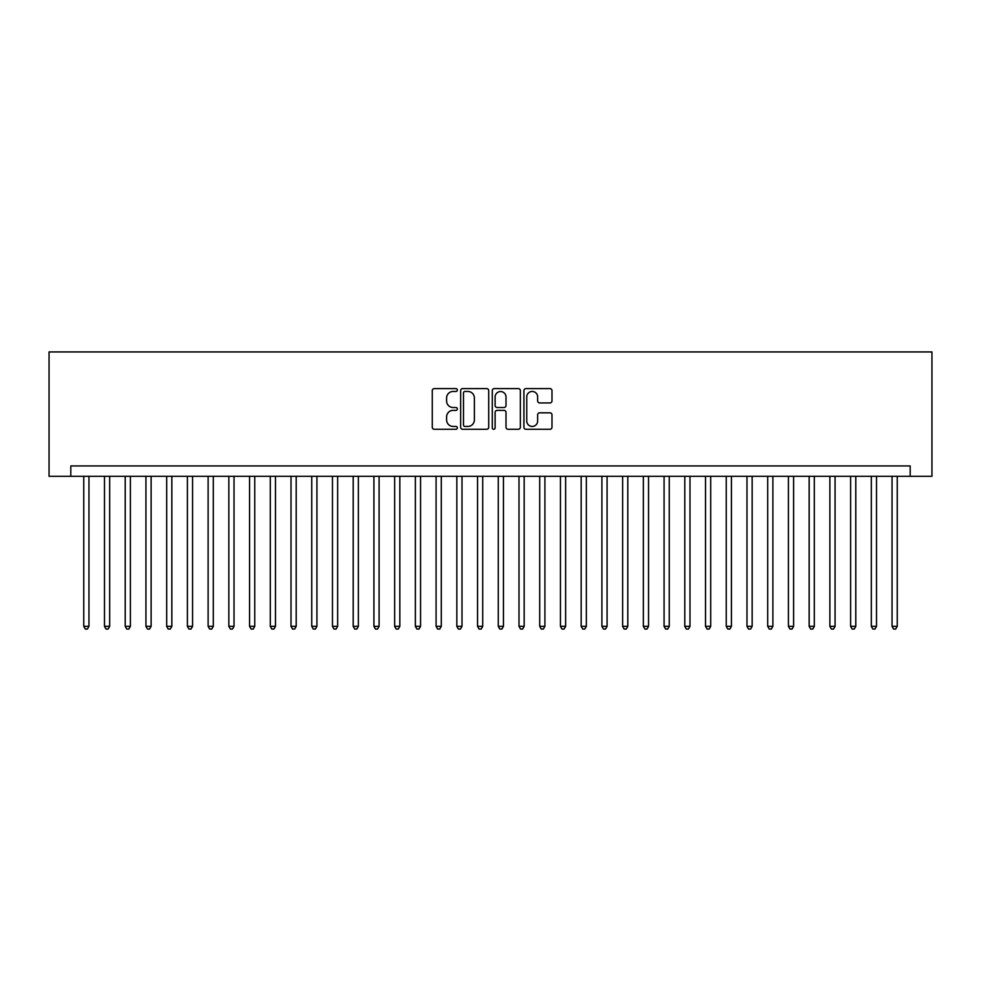 <?xml version="1.0" encoding="UTF-8"?>
<svg xmlns="http://www.w3.org/2000/svg" width="981" height="981" viewBox="0 0 981 981"><rect width="100%" height="100%" fill="white"/><g stroke="black" fill="none" stroke-linecap="round" stroke-linejoin="round"><path stroke-width="1.47" d="M457.342 390.021A1.422 1.422 0 0 0 455.92 388.599L434.301 388.599A2.036 2.036 0 0 0 432.265 390.634L432.265 427.25A2.036 2.036 0 0 0 434.301 429.286L455.92 429.286A1.422 1.422 0 0 0 457.342 427.863A1.422 1.422 0 0 0 455.92 426.441L453.124 426.441A6.511 6.511 0 0 1 446.613 419.929L446.613 416.876A6.511 6.511 0 0 1 453.124 410.365L455.92 410.365A1.422 1.422 0 0 0 457.342 408.942A1.422 1.422 0 0 0 455.92 407.52L453.124 407.52A6.511 6.511 0 0 1 446.613 401.008L446.613 397.955A6.511 6.511 0 0 1 453.124 391.456L455.92 391.456A1.422 1.422 0 0 0 457.342 390.021M549.949 402.946A2.036 2.036 0 0 0 551.984 400.91L551.984 390.634A2.036 2.036 0 0 0 549.949 388.599L525.951 388.599A2.036 2.036 0 0 0 523.915 390.634L523.915 427.25A2.036 2.036 0 0 0 525.951 429.286L549.949 429.286A2.036 2.036 0 0 0 551.984 427.25L551.984 414.84A2.036 2.036 0 0 0 549.949 412.817L539.685 412.817A2.036 2.036 0 0 0 537.649 414.84L537.649 420.996A5.445 5.445 0 0 1 532.205 426.441A5.445 5.445 0 0 1 526.76 420.996L526.76 396.888A5.445 5.445 0 0 1 532.205 391.456A5.445 5.445 0 0 1 537.649 396.888L537.649 400.91A2.036 2.036 0 0 0 539.685 402.946L549.949 402.946M910.184 476.3L931.95 476.3L931.95 351.946L49.05 351.946L49.05 476.3L910.184 476.3L910.184 465.938L70.816 465.938L70.816 476.3M488.722 390.634A2.036 2.036 0 0 0 486.686 388.599L462.676 388.599A2.036 2.036 0 0 0 460.641 390.634L460.641 427.25A2.036 2.036 0 0 0 462.676 429.286L486.686 429.286A2.036 2.036 0 0 0 488.722 427.25L488.722 390.634M494.314 388.599L518.324 388.599A2.036 2.036 0 0 1 520.359 390.634L520.359 427.25A2.036 2.036 0 0 1 518.324 429.286L508.048 429.286A2.036 2.036 0 0 1 506.012 427.25L506.012 412.4A2.036 2.036 0 0 0 503.976 410.365L497.159 410.365A2.036 2.036 0 0 0 495.123 412.4L495.123 427.863A1.422 1.422 0 0 1 493.701 429.286A1.422 1.422 0 0 1 492.278 427.863L492.278 390.634A2.036 2.036 0 0 1 494.314 388.599M464.92 391.456A1.422 1.422 0 0 0 463.498 392.878L463.498 425.018A1.422 1.422 0 0 0 464.92 426.441L467.863 426.441A6.511 6.511 0 0 0 474.375 419.929L474.375 397.955A6.511 6.511 0 0 0 467.863 391.456L464.92 391.456M506.012 396.998A5.445 5.445 0 0 0 500.568 391.554A5.445 5.445 0 0 0 495.123 396.998L495.123 405.484A2.036 2.036 0 0 0 497.159 407.52L503.976 407.52A2.036 2.036 0 0 0 506.012 405.484L506.012 396.998M83.765 476.3L83.765 626.356L88.952 626.356L88.952 476.3M88.952 626.356L87.395 629.054L85.322 629.054L83.765 626.356M104.489 476.3L104.489 626.356L109.676 626.356L109.676 476.3M109.676 626.356L108.118 629.054L106.046 629.054L104.489 626.356M125.212 476.3L125.212 626.356L130.399 626.356L130.399 476.3M130.399 626.356L128.842 629.054L126.77 629.054L125.212 626.356M145.936 476.3L145.936 626.356L151.123 626.356L151.123 476.3M151.123 626.356L149.566 629.054L147.493 629.054L145.936 626.356M166.672 476.3L166.672 626.356L171.847 626.356L171.847 476.3M171.847 626.356L170.289 629.054L168.217 629.054L166.672 626.356M187.396 476.3L187.396 626.356L192.57 626.356L192.57 476.3M192.57 626.356L191.013 629.054L188.941 629.054L187.396 626.356M208.119 476.3L208.119 626.356L213.294 626.356L213.294 476.3M213.294 626.356L211.749 629.054L209.676 629.054L208.119 626.356M228.843 476.3L228.843 626.356L234.03 626.356L234.03 476.3M234.03 626.356L232.472 629.054L230.4 629.054L228.843 626.356M249.566 476.3L249.566 626.356L254.753 626.356L254.753 476.3M254.753 626.356L253.196 629.054L251.124 629.054L249.566 626.356M270.29 476.3L270.29 626.356L275.477 626.356L275.477 476.3M275.477 626.356L273.92 629.054L271.847 629.054L270.29 626.356M291.014 476.3L291.014 626.356L296.201 626.356L296.201 476.3M296.201 626.356L294.643 629.054L292.571 629.054L291.014 626.356M311.75 476.3L311.75 626.356L316.924 626.356L316.924 476.3M316.924 626.356L315.367 629.054L313.295 629.054L311.75 626.356M332.473 476.3L332.473 626.356L337.648 626.356L337.648 476.3M337.648 626.356L336.091 629.054L334.018 629.054L332.473 626.356M353.197 476.3L353.197 626.356L358.372 626.356L358.372 476.3M358.372 626.356L356.826 629.054L354.754 629.054L353.197 626.356M373.92 476.3L373.92 626.356L379.095 626.356L379.095 476.3M379.095 626.356L377.55 629.054L375.478 629.054L373.92 626.356M394.644 476.3L394.644 626.356L399.831 626.356L399.831 476.3M399.831 626.356L398.274 629.054L396.201 629.054L394.644 626.356M415.368 476.3L415.368 626.356L420.555 626.356L420.555 476.3M420.555 626.356L418.997 629.054L416.925 629.054L415.368 626.356M436.091 476.3L436.091 626.356L441.278 626.356L441.278 476.3M441.278 626.356L439.721 629.054L437.649 629.054L436.091 626.356M456.827 476.3L456.827 626.356L462.002 626.356L462.002 476.3M462.002 626.356L460.445 629.054L458.372 629.054L456.827 626.356M477.551 476.3L477.551 626.356L482.726 626.356L482.726 476.3M482.726 626.356L481.168 629.054L479.096 629.054L477.551 626.356M498.274 476.3L498.274 626.356L503.449 626.356L503.449 476.3M503.449 626.356L501.904 629.054L499.832 629.054L498.274 626.356M518.998 476.3L518.998 626.356L524.173 626.356L524.173 476.3M524.173 626.356L522.628 629.054L520.555 629.054L518.998 626.356M539.722 476.3L539.722 626.356L544.909 626.356L544.909 476.3M544.909 626.356L543.351 629.054L541.279 629.054L539.722 626.356M560.445 476.3L560.445 626.356L565.632 626.356L565.632 476.3M565.632 626.356L564.075 629.054L562.003 629.054L560.445 626.356M581.169 476.3L581.169 626.356L586.356 626.356L586.356 476.3M586.356 626.356L584.799 629.054L582.726 629.054L581.169 626.356M601.905 476.3L601.905 626.356L607.08 626.356L607.08 476.3M607.08 626.356L605.522 629.054L603.45 629.054L601.905 626.356M622.628 476.3L622.628 626.356L627.803 626.356L627.803 476.3M627.803 626.356L626.246 629.054L624.174 629.054L622.628 626.356M643.352 476.3L643.352 626.356L648.527 626.356L648.527 476.3M648.527 626.356L646.982 629.054L644.909 629.054L643.352 626.356M664.076 476.3L664.076 626.356L669.25 626.356L669.25 476.3M669.25 626.356L667.705 629.054L665.633 629.054L664.076 626.356M684.799 476.3L684.799 626.356L689.986 626.356L689.986 476.3M689.986 626.356L688.429 629.054L686.357 629.054L684.799 626.356M705.523 476.3L705.523 626.356L710.71 626.356L710.71 476.3M710.71 626.356L709.153 629.054L707.08 629.054L705.523 626.356M726.247 476.3L726.247 626.356L731.434 626.356L731.434 476.3M731.434 626.356L729.876 629.054L727.804 629.054L726.247 626.356M746.97 476.3L746.97 626.356L752.157 626.356L752.157 476.3M752.157 626.356L750.6 629.054L748.528 629.054L746.97 626.356M767.706 476.3L767.706 626.356L772.881 626.356L772.881 476.3M772.881 626.356L771.324 629.054L769.251 629.054L767.706 626.356M788.43 476.3L788.43 626.356L793.604 626.356L793.604 476.3M793.604 626.356L792.059 629.054L789.987 629.054L788.43 626.356M809.153 476.3L809.153 626.356L814.328 626.356L814.328 476.3M814.328 626.356L812.783 629.054L810.711 629.054L809.153 626.356M829.877 476.3L829.877 626.356L835.064 626.356L835.064 476.3M835.064 626.356L833.507 629.054L831.434 629.054L829.877 626.356M850.601 476.3L850.601 626.356L855.788 626.356L855.788 476.3M855.788 626.356L854.23 629.054L852.158 629.054L850.601 626.356M871.324 476.3L871.324 626.356L876.511 626.356L876.511 476.3M876.511 626.356L874.954 629.054L872.882 629.054L871.324 626.356M892.048 476.3L892.048 626.356L897.235 626.356L897.235 476.3M897.235 626.356L895.678 629.054L893.605 629.054L892.048 626.356"/></g></svg>
